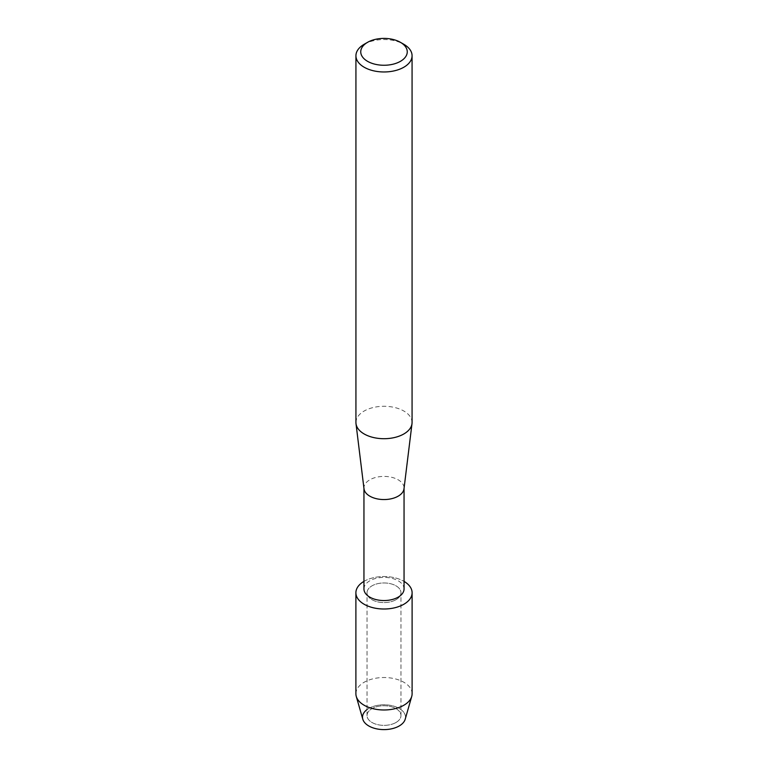 <?xml version="1.0" encoding="UTF-8"?>
<svg xmlns="http://www.w3.org/2000/svg" width="768" height="768" viewBox="0 0 768 768"><rect width="100%" height="100%" fill="white"/><g stroke="black" fill="none" stroke-linecap="round" stroke-linejoin="round"><path stroke-width="0.58" stroke-dasharray="3.84 2.88" d="M396 722.486A16.973 9.802 180 0 1 377.501 724.608A16.973 9.802 180 0 1 367.027 715.555A16.973 9.802 180 0 1 372 708.624A16.973 9.802 180 0 1 390.499 706.502A16.973 9.802 180 0 1 400.973 715.555A16.973 9.802 180 0 1 396 722.486A16.973 9.802 180 0 1 377.501 724.608A16.973 9.802 180 0 1 367.027 715.555A16.973 9.802 180 0 1 372 708.624A16.973 9.802 180 0 1 390.499 706.502A16.973 9.802 180 0 1 400.973 715.555A16.973 9.802 180 0 1 396 722.486M367.027 709.584A21.494 12.413 180 0 1 368.803 708.422A21.494 12.413 180 0 1 399.197 708.422A21.494 12.413 180 0 1 399.197 725.971M396 599.693A16.973 9.802 180 0 1 377.501 601.824A16.973 9.802 180 0 1 367.027 592.771A16.973 9.802 180 0 1 372 585.84A16.973 9.802 180 0 1 390.499 583.709A16.973 9.802 180 0 1 400.973 592.771A16.973 9.802 180 0 1 396 599.693A16.973 9.802 180 0 1 377.501 601.824A16.973 9.802 180 0 1 367.027 592.771A16.973 9.802 180 0 1 372 585.84A16.973 9.802 180 0 1 390.499 583.709A16.973 9.802 180 0 1 400.973 592.771A16.973 9.802 180 0 1 396 599.693M363.946 588.97A20.054 11.578 180 0 1 369.821 580.781A20.054 11.578 180 0 1 391.67 578.275A20.054 11.578 180 0 1 404.054 588.97M363.946 581.395A28.109 16.234 180 0 1 364.118 581.29A28.109 16.234 180 0 1 404.054 581.395A28.109 16.234 180 0 0 364.118 581.29A28.109 16.234 180 0 0 363.946 581.395M364.003 488.803A20.054 11.578 180 0 1 363.946 487.987A20.054 11.578 180 0 1 369.821 479.798A20.054 11.578 180 0 1 391.67 477.293A20.054 11.578 180 0 1 404.054 487.987A20.054 11.578 180 0 1 403.997 488.803M355.93 422.496A28.07 16.205 180 0 1 364.147 411.034A28.07 16.205 180 0 1 394.742 407.52A28.07 16.205 180 0 1 412.07 422.496M364.147 44.294A28.07 16.205 180 0 1 403.853 44.294M362.794 719.222A21.494 12.413 180 0 1 368.803 708.422A21.494 12.413 180 0 1 393.821 706.157A21.494 12.413 180 0 1 405.206 719.222M355.891 693.754A28.109 16.234 180 0 1 364.118 682.272A28.109 16.234 180 0 1 394.762 678.758A28.109 16.234 180 0 1 412.109 693.754M367.027 715.555L367.027 592.771L367.027 715.555M400.973 715.555L400.973 592.771L400.973 715.555"/><path stroke-width="1.15" d="M412.109 592.771A28.109 16.234 180 0 1 403.882 604.243A28.109 16.234 180 0 0 404.054 581.395A28.109 16.234 180 0 1 412.109 592.771L412.109 693.754A28.109 16.234 180 0 1 411.734 696.394L405.206 719.222A21.494 12.413 180 0 1 399.197 725.971A21.494 12.413 180 0 1 369.782 726.499A21.494 12.413 180 0 1 367.027 709.584M404.054 488.39L404.054 588.97A20.054 11.578 180 0 1 398.179 597.149A20.054 11.578 180 0 1 376.33 599.664A20.054 11.578 180 0 1 363.946 588.97L363.946 488.39M403.882 604.243A28.109 16.234 180 0 1 364.205 604.291A28.109 16.234 180 0 1 363.946 581.395A28.109 16.234 180 0 0 355.891 592.771A28.109 16.234 180 0 0 373.238 607.766A28.109 16.234 180 0 0 403.882 604.243M400.445 42.336L403.853 44.294A28.07 16.205 180 0 1 412.07 55.757L412.07 422.496A28.07 16.205 180 0 1 412.003 423.638L403.997 488.803A20.054 11.578 180 0 1 398.179 496.166A20.054 11.578 180 0 1 376.982 498.826A20.054 11.578 180 0 1 364.003 488.803L355.997 423.638A28.07 16.205 180 0 1 355.93 422.496L355.93 55.757A28.07 16.205 180 0 1 364.147 44.294L367.555 42.336A23.261 13.43 180 0 1 400.445 42.336A23.261 13.43 180 0 1 400.445 61.325A23.261 13.43 180 0 1 367.555 61.325A23.261 13.43 180 0 1 367.555 42.336L364.147 44.294M412.003 423.638A28.07 16.205 180 0 1 403.853 433.958A28.07 16.205 180 0 1 374.179 437.683A28.07 16.205 180 0 1 355.997 423.638M412.07 55.757A28.07 16.205 180 0 1 403.853 67.219A28.07 16.205 180 0 1 373.258 70.733A28.07 16.205 180 0 1 355.93 55.757M411.734 696.394A28.109 16.234 180 0 1 403.882 705.226A28.109 16.234 180 0 1 375.398 709.2A28.109 16.234 180 0 1 356.266 696.394A28.109 16.234 180 0 1 355.891 693.754L355.891 592.771M399.197 725.971A21.494 12.413 180 0 1 377.424 729.014A21.494 12.413 180 0 1 362.794 719.222L356.266 696.394"/></g></svg>
